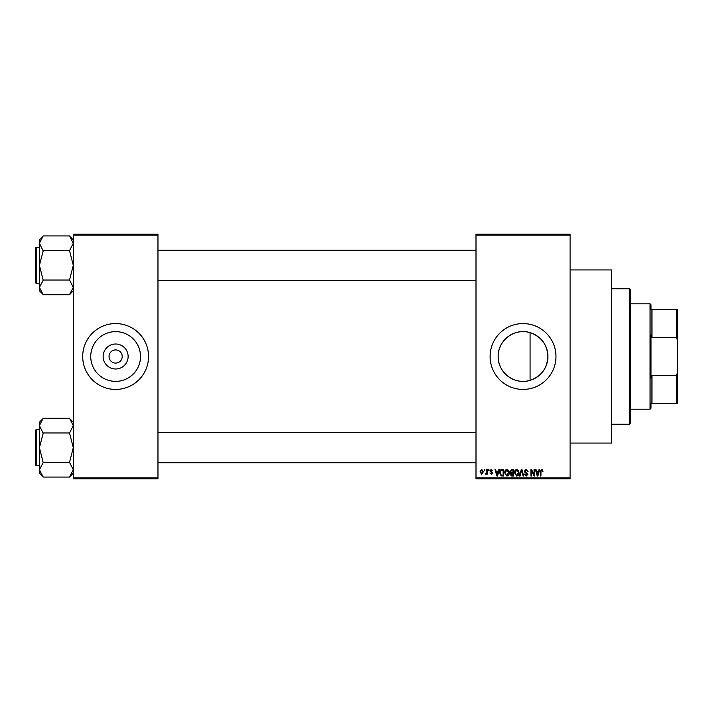<?xml version="1.0" encoding="UTF-8"?>
<svg xmlns="http://www.w3.org/2000/svg" width="713" height="713" viewBox="0 0 713 713"><rect width="100%" height="100%" fill="white"/><g stroke="black" fill="none" stroke-linecap="round" stroke-linejoin="round"><path stroke-width="1.07" d="M128.126 356.5A12.495 12.495 0 0 1 115.631 368.995A12.495 12.495 0 0 1 103.135 356.5A12.495 12.495 0 0 1 115.631 344.005A12.495 12.495 0 0 1 128.126 356.5M109.044 356.5A6.586 6.586 0 0 0 115.631 363.086A6.586 6.586 0 0 0 122.217 356.5A6.586 6.586 0 0 0 115.631 349.914A6.586 6.586 0 0 0 109.044 356.5M90.747 356.5A24.875 24.875 0 0 0 115.631 381.375A24.875 24.875 0 0 0 140.506 356.5A24.875 24.875 0 0 0 115.631 331.625A24.875 24.875 0 0 0 90.747 356.5M82.699 356.5A32.932 32.932 0 0 0 115.631 389.432A32.932 32.932 0 0 0 148.562 356.5A32.932 32.932 0 0 0 115.631 323.568A32.932 32.932 0 0 0 82.699 356.5M530.08 380.359C514.724 385.376 497.647 372.551 498.164 356.5C497.665 340.431 514.724 327.624 530.08 332.641C541.274 336.625 547.219 344.575 547.923 356.5C547.219 368.425 541.274 376.375 530.08 380.359L530.08 332.641M547.923 356.5A24.875 24.875 0 0 1 523.039 381.375A24.875 24.875 0 0 1 498.164 356.5A24.875 24.875 0 0 1 523.039 331.625A24.875 24.875 0 0 1 547.923 356.5M490.107 356.5A32.932 32.932 0 0 0 523.039 389.432A32.932 32.932 0 0 0 555.971 356.5A32.932 32.932 0 0 0 523.039 323.568A32.932 32.932 0 0 0 490.107 356.5M570.088 269.933L611.487 269.933L611.487 443.067L570.088 443.067M570.088 235.121L475.999 235.121L475.999 234.185L570.088 234.185L570.088 478.815L475.999 478.815L475.999 477.879L570.088 477.879M484.207 469.412L484.804 469.412L484.804 470.348L484.207 470.348L484.207 469.412M488.316 469.412L488.913 469.412L488.913 470.348L488.316 470.348L488.316 469.412M498.717 469.412L499.35 469.412L497.522 475.999L496.899 475.999L494.982 469.412L495.615 469.412L496.132 471.373L498.2 471.373L498.717 469.412M508.592 470.357L509.18 472.612C509.314 474.484 508.547 475.642 506.872 476.079L504.563 472.692L505.16 470.33L506.872 469.323L508.592 470.357M518.431 470.357L519.019 472.612C519.153 474.484 518.378 475.642 516.711 476.079L514.403 472.692L515 470.33L516.711 469.323L518.431 470.357M526.105 469.323L528.083 471.551L526.051 470.09L524.839 471.222L527.914 474.279L526.212 476.079L524.411 474.109L526.194 475.313L527.317 474.252L527.13 473.584L525.151 472.799L524.242 471.231L526.105 469.323M539.09 469.412L539.723 469.412L537.896 475.999L537.272 475.999L535.356 469.412L535.989 469.412L536.506 471.373L538.573 471.373L539.09 469.412M475.999 235.121L475.999 477.879M542.611 469.787L542.967 471.373L542.37 471.462L541.648 470.09L541.007 470.589L540.917 475.999L540.32 475.999L540.32 471.525L541.675 469.323L542.611 469.787M534.073 469.412L534.67 469.412L534.67 475.999L534.037 475.999L531.506 470.714L531.506 475.999L530.909 475.999L530.909 469.412L531.55 469.412L534.073 474.68L534.073 469.412M521.301 469.412L521.889 469.412L523.663 475.999L523.039 475.999L521.631 470.179L520.044 475.999L519.42 475.999L521.301 469.412M511.693 469.412L513.547 469.412L513.547 475.999L511.684 475.999L510.036 474.341L510.686 472.96L509.866 471.346L511.693 469.412M501.952 469.412L503.708 469.412L503.708 475.999L501.087 475.874L499.688 472.737C499.537 470.865 500.285 469.751 501.952 469.412M491.302 469.323L492.763 470.865L491.257 470.01L490.455 470.749L492.674 472.915L491.328 474.288L489.938 472.915L491.302 473.601L492.077 473.013L489.849 470.874L491.302 469.323M486.605 469.412L487.202 469.412L487.202 474.198L486.605 474.198L486.605 473.432L485.892 474.288L485.321 474.029L486.489 472.871L486.605 469.412M481.685 469.323L483.352 471.801L481.685 474.288L480.018 471.854L481.685 469.323M157.965 478.815L73.287 478.815L73.287 477.879L157.965 477.879L157.965 478.815M157.965 235.121L73.287 235.121L73.287 234.185L157.965 234.185L157.965 477.879M73.287 235.121L73.287 477.879M537.816 474.065L538.377 472.149L536.711 472.149L537.54 475.313L537.816 474.065M516.702 475.313L518.422 472.603L516.711 470.09L515 472.719L515.258 474.207L516.702 475.313M512.95 475.223L512.95 473.263L511.194 473.325L510.642 474.234L512.95 475.223M512.95 472.487L512.95 470.179L511.061 470.259L510.463 471.338L511.765 472.487L512.95 472.487M506.863 475.313L508.583 472.603L506.881 470.09L505.16 472.719L505.419 474.207L506.863 475.313M503.111 475.223L503.111 470.179L502.032 470.179L500.526 471.141L500.285 472.746L501.194 475.099L503.111 475.223M497.442 474.065L498.004 472.149L496.337 472.149L497.166 475.313L497.442 474.065M481.703 473.601L482.754 471.81L481.667 470.01L480.615 471.81L481.703 473.601M629.365 288.756L630.301 289.692L630.301 423.308L629.365 424.244L629.365 288.756L611.487 288.756M73.287 290.779L69.526 294.719L43.181 294.719L39.411 287.375L43.181 280.2L39.411 265.325L43.181 250.985L39.411 243.285L43.181 235.932L69.526 235.932L73.287 243.285L73.207 242.286L73.287 243.285L69.526 250.628L43.181 250.628M43.181 294.54L39.411 290.779L39.411 239.871L43.181 236.11M35.65 249.327L35.65 248.017A0.561 0.561 0 0 1 36.211 247.447L36.211 283.204A0.561 0.561 0 0 1 35.65 282.642L35.65 248.017A0.561 0.561 0 0 1 36.211 247.447L39.411 247.447M36.211 283.204L39.411 283.204M69.526 250.628L73.287 265.325L69.526 280.022L43.181 280.022M69.526 280.022L73.287 287.375L69.526 294.54M69.526 236.11L73.287 239.871M651.005 403.549L651.949 403.549L651.005 403.549L651.005 408.246L650.06 409.191L630.301 409.191M651.949 375.689L676.405 375.689L677.35 373.042L677.35 403.549L651.949 403.549L651.949 375.689L651.005 378.059L651.005 334.941L651.949 337.311L651.949 309.451L651.005 309.451L651.005 304.754L650.06 303.809L630.301 303.809M650.06 409.191L650.06 303.809M651.949 309.451L677.35 309.451L677.35 373.042M677.35 339.958L676.405 337.311L676.405 309.451M651.949 337.311L676.405 337.311M676.405 403.549L676.405 375.689M35.65 282.642L35.65 281.323M73.287 473.129L69.526 477.068L43.181 477.068L39.411 469.715L43.181 462.55L39.411 447.675L43.181 433.326L39.411 425.625L43.181 418.281L69.526 418.281L73.287 425.625L73.207 424.636L73.287 425.625L69.526 432.978L43.181 432.978M43.181 476.89L39.411 473.129L39.411 422.221L43.181 418.451M35.65 431.677L35.65 430.358A0.561 0.561 0 0 1 36.211 429.796L36.211 465.553A0.561 0.561 0 0 1 35.65 464.983L35.65 430.358A0.561 0.561 0 0 1 36.211 429.796L39.411 429.796M36.211 465.553L39.411 465.553M69.526 432.978L73.287 447.675L69.526 462.372L43.181 462.372M69.526 462.372L73.287 469.715L69.526 476.89M69.526 418.46L73.287 422.221M35.65 464.983L35.65 463.673M629.365 424.244L611.487 424.244M475.999 250.272L157.965 250.272M475.999 280.378L157.965 280.378M157.965 462.728L475.999 462.728M157.965 432.622L475.999 432.622"/></g></svg>
